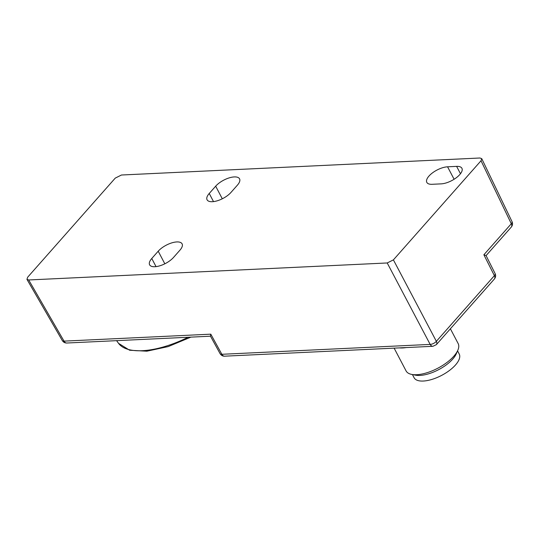 <?xml version="1.0" encoding="UTF-8"?>
<svg xmlns="http://www.w3.org/2000/svg" width="539" height="539" viewBox="0 0 539 539"><rect width="100%" height="100%" fill="white"/><g stroke="black" fill="none" stroke-linecap="round" stroke-linejoin="round"><path stroke-width="0.81" d="M432.103 184.298A14.708 6.192 152.3 0 1 426.814 182.384A14.708 6.192 152.3 0 1 428.97 176.064A14.708 6.192 152.3 0 1 447.565 166.807L456.621 166.376A14.708 6.192 152.3 0 1 461.91 168.283A14.708 6.192 152.3 0 1 456.25 177.782A14.708 6.192 152.3 0 1 441.158 183.866L432.103 184.298M179.938 250.17L173.497 257.46A14.708 6.192 152.3 0 1 159.975 265.761A14.708 6.192 152.3 0 1 149.613 264.811A14.708 6.192 152.3 0 1 151.769 258.491L158.21 251.201A14.708 6.192 152.3 0 1 171.725 242.9A14.708 6.192 152.3 0 1 182.094 243.85A14.708 6.192 152.3 0 1 179.938 250.17M230.962 192.443A14.708 6.192 152.3 0 1 217.439 200.744A14.708 6.192 152.3 0 1 207.077 199.794A14.708 6.192 152.3 0 1 209.233 193.474L215.674 186.184A14.708 6.192 152.3 0 1 229.196 177.883A14.708 6.192 152.3 0 1 239.559 178.833A14.708 6.192 152.3 0 1 237.403 185.153L230.962 192.443M393.403 259.879L387.211 262.965L430.156 344.408A4.905 2.203 -27.8 0 0 436.354 341.322L393.403 259.879L481.024 160.75L511.302 223.739A4.905 2.068 -25.7 0 0 512.05 221.697C512.892 223.55 512.643 225.342 511.302 227.067A4.905 2.978 -138.5 0 0 511.302 223.739L483.874 254.772L494.391 275.658A4.905 2.136 -26.7 0 0 495.098 273.536L486.043 255.553L483.874 254.772M26.95 279.364L62.315 340.574A4.905 2.035 -30 0 0 64.026 341.126L28.695 279.97L26.95 279.364L27.651 277.228L115.265 178.099L121.464 175.013L479.979 158.001L481.751 158.668L481.024 160.75M28.695 279.97L387.211 262.965M224.608 356.178L432.918 346.301A4.905 3.301 -92.7 0 1 430.156 344.408L221.852 354.291A4.905 3.301 87.3 0 0 224.608 356.178C222.742 356.259 221.233 355.41 220.08 353.645L210.446 336.093L210.796 334.167L64.026 341.126A4.905 3.301 87.3 0 0 66.789 343.02C64.869 343.047 63.373 342.231 62.315 340.574M399.345 347.891A29.409 12.384 -27.7 0 0 406.238 347.567M394.124 348.14L406.069 370.893A29.409 12.384 -27.7 0 0 411.722 374.423A29.409 12.384 -27.7 0 0 453.838 356.191A29.409 12.384 -27.7 0 0 457.847 350.202A29.409 12.384 -27.7 0 0 458.15 343.552L450.388 328.777M411.722 374.423L415.542 375.171A25.98 10.935 -27.7 0 0 452.753 359.068A25.98 10.935 -27.7 0 0 456.29 353.779L457.847 350.202M412.423 374.558L414.093 377.731A25.488 10.733 -27.7 0 0 432.056 379.375A25.488 10.733 -27.7 0 0 455.489 364.991A25.488 10.733 -27.7 0 0 459.221 354.035L457.557 350.862M456.621 166.376L460.474 173.726M454.101 179.258L447.565 166.807M151.769 258.491L156.04 266.623M215.674 186.184L222.29 198.79M164.826 263.807L158.21 251.201M220.08 353.645A4.905 2.129 -28.8 0 0 221.852 354.291L210.796 334.167M213.505 201.606L209.233 193.474M494.391 275.658L436.354 341.322A4.905 2.978 41.5 0 1 436.361 344.65L494.398 278.986A4.905 2.978 -138.5 0 0 494.391 275.658M116.592 340.655L118.519 343.316A68.413 28.803 -27.7 0 0 188.118 337.266M481.751 158.668L512.05 221.697M66.789 343.02L210.506 336.201M486.077 255.614L511.302 227.067M432.918 346.301L436.361 344.65M494.398 278.986C495.752 277.228 495.988 275.409 495.098 273.536M118.519 343.316L129.63 350.242L146.871 351.199L168.195 346.597L190.9 337.131"/></g></svg>
